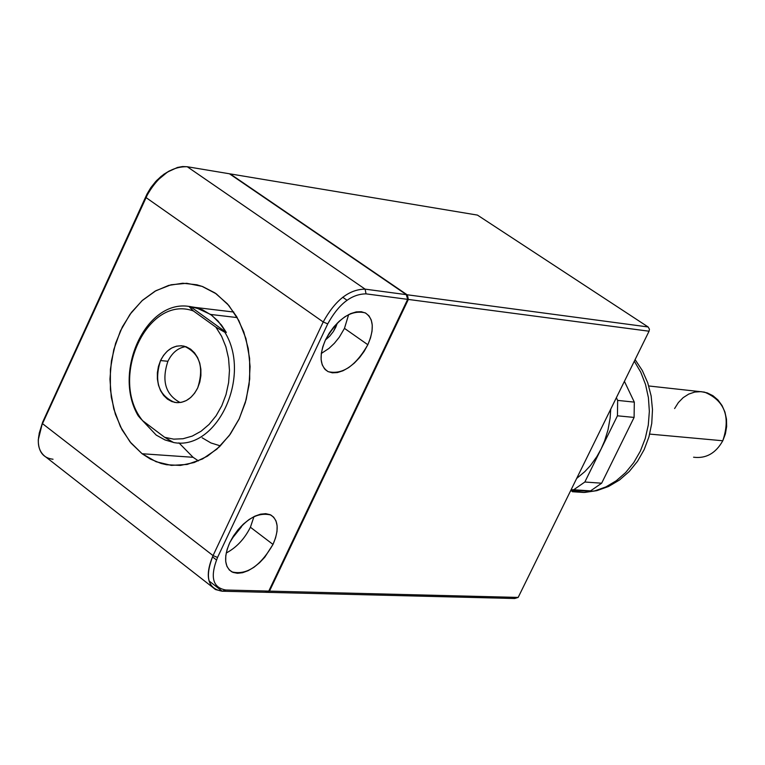 <?xml version="1.0" encoding="UTF-8"?>
<svg xmlns="http://www.w3.org/2000/svg" width="765" height="765" viewBox="0 0 765 765"><rect width="100%" height="100%" fill="white"/><g stroke="black" fill="none" stroke-linecap="round" stroke-linejoin="round"><path stroke-width="1.15" d="M408.338 299.44L649.055 331.216L649.447 329.208L649.055 331.216L408.338 299.44L269.481 591.115L265.493 592.292L269.481 591.115L518.163 597.427L269.481 591.115L408.338 299.44L407.716 296.342L407.248 297.336L407.716 296.342L408.338 299.44M518.163 597.427L649.055 331.216L518.163 597.427L514.682 598.507L265.493 592.292L514.682 598.507L518.163 597.427M187.262 166.741L229.443 173.77L187.262 166.741L365.115 289.141C349.07 289.313 335.108 300.253 323.213 321.969L213.053 555.6C205.948 572.277 206.789 583.599 215.558 589.566L222.194 591.211L264.786 592.273L268.773 591.096L225.857 590.006C212.613 587.759 209.84 576.906 217.537 557.446L327.736 323.891C338.608 304.049 351.374 294.037 366.033 293.856L407.649 299.354L406.387 294.659L365.115 289.141L187.262 166.741C170.968 166.292 157.179 176.543 145.895 197.485L323.213 321.969L145.895 197.485L42.496 423.647L148.295 192.799L152.665 186.096L157.82 180.043L167.525 172.029L177.49 167.459L182.558 166.55L187.262 166.741M406.387 294.659L229.443 173.77L406.387 294.659L406.693 296.208L407.382 296.304L407.649 299.354L366.033 293.856L365.115 289.141L406.387 294.659M168.845 171.226L161.138 176.352L155.744 181.487L150.963 187.473L147.014 194.033L42.639 422.194L39.139 433.487M648.137 326.971L407.076 294.755L407.382 296.304L406.607 295.778L407.716 296.342L407.076 294.755L648.137 326.971L477.446 215.099L230.141 173.885L477.446 215.099L648.137 326.971L649.447 329.208L648.137 326.971M230.141 173.885L407.076 294.755L230.141 173.885M222.194 591.211L209.036 580.941L222.194 591.211L225.857 590.006L268.773 591.096L407.649 299.354L268.773 591.096L264.786 592.273L222.194 591.211L225.857 590.006C212.613 587.759 209.84 576.906 217.537 557.446L213.053 555.6L42.496 423.647L213.053 555.6L323.213 321.969L327.736 323.891C338.608 304.049 351.374 294.037 366.033 293.856L365.115 289.141C349.07 289.313 335.108 300.253 323.213 321.969L327.736 323.891L217.537 557.446L213.053 555.6C204.647 576.896 207.697 588.763 222.194 591.211M142.108 453.741L130.012 441.845L120.421 426.65L113.775 408.931L110.38 389.548L110.389 369.447L113.784 349.595L120.411 330.949L129.964 314.396L141.974 300.76L155.888 290.719L171.035 284.781L186.67 283.289L202.027 286.349L216.323 293.856L228.821 305.464L238.871 320.631L245.928 338.579L249.61 358.403L249.706 379.077L246.206 399.512L239.292 418.646L229.337 435.476L216.868 449.141L202.543 458.962L187.109 464.451L171.37 465.378L156.117 461.735L142.108 453.741L131.073 443.136L122.046 429.787L115.372 414.238L111.288 397.131L109.959 379.124L111.422 360.946L115.611 343.303L122.381 326.894L131.456 312.369L142.491 300.291L155.066 291.178L168.673 285.402L182.778 283.232L196.815 284.781L202.62 286.559L215.022 292.947L227.435 303.868L236.701 316.672L243.748 331.8L248.271 348.649L250.078 366.531L249.094 384.757L245.355 402.562L239.015 419.23L230.322 434.109L219.651 446.588L207.43 456.179L194.157 462.538L180.368 465.416L166.598 464.738L161.052 463.437L150.389 459.077L142.108 453.741L193.067 457.288L198.412 460.903L193.067 457.288L142.108 453.741M344.47 328.367L339.268 337.241L334.391 343.275L328.96 348.419L321.31 353.468L328.96 348.419L334.391 343.275L339.268 337.241L344.47 328.367L367.831 344.728L364.111 351.412L359.521 357.647L354.3 363.126L348.697 367.573L342.988 370.767L337.451 372.555L332.373 372.832L327.994 371.58L324.551 368.854L322.218 364.79L321.118 359.579L321.3 353.478L322.782 346.813L325.479 339.899L329.256 333.11L333.913 326.779L339.22 321.243L344.91 316.777L350.676 313.612L356.241 311.9L361.31 311.718L365.632 313.076L369.007 315.888L371.255 320.019L372.268 325.249L372.02 331.312L370.518 337.92L367.831 344.728C355.649 365.966 342.414 374.936 328.118 371.647C319.751 366.196 318.862 355.62 325.479 339.899C337.7 318.603 350.915 309.576 365.144 312.828C373.645 318.336 374.534 328.969 367.831 344.728L344.47 328.367L348.649 314.568M250.404 527.238C244.513 538.981 236.442 547.577 226.211 553.028C236.442 547.577 244.513 538.981 250.404 527.238L273 544.422L264.795 557.178L259.584 562.686L253.97 567.257L248.214 570.652L242.62 572.698L237.446 573.291L232.962 572.392L229.404 570.04L226.937 566.358L225.713 561.5L225.78 555.734L227.148 549.337L229.758 542.634L233.459 535.969L238.078 529.686L243.375 524.111L249.074 519.521L254.888 516.155L260.521 514.176L265.675 513.669L270.112 514.663L273.602 517.111L275.974 520.86L277.121 525.737L276.997 531.484L275.591 537.814L273 544.422C260.272 566.234 246.569 575.385 231.91 571.895C224.336 566.769 223.619 557.016 229.758 542.634C242.534 520.764 256.218 511.546 270.81 514.998C278.489 520.181 279.215 529.992 273 544.422L250.404 527.238L253.98 516.595M240.994 526.444L241.472 526.817L231.47 539.287L241.472 526.817L240.994 526.444M334.295 326.33L335.72 327.324L337.375 323.012L333.387 331.484L329.696 336.198L325.431 339.995L329.696 336.198L333.387 331.484L335.72 327.324L334.295 326.33M344.499 298.513L342.835 297.193L344.499 298.513M215.558 589.566L46.244 457.317C37.131 451.054 35.879 439.827 42.496 423.647L146.957 194.138L150.676 187.884L156.806 180.358L163.825 174.286L169.553 170.815M53.043 459.239C43.117 458.082 38.202 451.589 38.279 439.751L42.639 422.194M178.934 442.859L193.067 457.288L178.934 442.859M233.746 311.986L233.191 311.977M202.17 437.81L210.939 442.954L219.976 445.766M572.344 491.723L583.619 492.459L594.921 490.843L605.899 486.913L616.246 480.774L625.617 472.588L633.745 462.605L640.353 451.13L645.249 438.498L648.28 425.111L649.351 411.36L648.424 397.695L645.536 384.508L640.783 372.22L634.309 361.204L640.783 372.22L645.536 384.508L648.424 397.695L649.351 411.36L648.28 425.111L645.249 438.498L640.353 451.13L633.745 462.605L625.617 472.588L616.246 480.774L605.899 486.913L594.921 490.843L583.619 492.459L572.344 491.723L584.632 492.44L596.853 490.652L608.605 486.454L619.507 479.999L629.241 471.508L637.541 461.276L644.168 449.6L648.95 436.844L651.751 423.38L652.488 409.619L651.139 395.954L647.735 382.806L642.342 370.566L635.093 359.598M601.108 448.978L596.949 456.485L590.408 465.579L584.843 471.603L576.676 478.431L584.843 471.603L590.408 465.579L596.949 456.485L601.108 448.978L604.58 440.984L608.041 429.729L610.126 418.044L610.738 409.141L610.126 418.044L608.041 429.729L604.58 440.984L601.108 448.978L617.441 415.806L634.099 417.422L617.441 415.806L584.843 482.017L573.702 489.753L590.551 490.891L571.101 489.763L573.702 489.753L584.843 482.017L601.108 448.978M617.651 400.401L617.441 415.806L617.651 400.401L616.37 397.695L617.651 400.401L634.309 402.122L624.412 381.343L634.309 402.122L634.099 417.422L634.309 402.122L617.651 400.401M601.653 483.203L634.099 417.422L601.653 483.203L590.551 490.891L601.653 483.203L584.843 482.017L601.653 483.203M570.508 490.977L590.551 490.891L570.508 490.977M699.65 391.584L704.508 392.12C724.704 400.564 730.795 416.782 722.782 440.764L649.695 434.09L722.782 440.764C715.753 453.301 706.019 458.79 693.578 457.221M674.606 408.548L678.373 402.562L683.155 397.657L688.71 394.099L694.773 392.053L701.046 391.642L707.204 392.875L712.942 395.706L717.972 399.99L722.036 405.526L724.924 412.029L726.482 419.172L726.645 426.593L725.383 433.918L722.782 440.764M142.615 420.674C108.42 378.818 147.243 294.104 193.44 310.982L215.883 327.152L221.63 336.323L225.905 346.841L228.553 358.336L229.462 370.403L228.611 382.615L226.029 394.539L221.793 405.737L216.074 415.816L209.075 424.422L201.032 431.259L192.264 436.088L183.055 438.737L173.741 439.148L164.647 437.303L142.615 420.674C108.42 378.818 147.243 294.104 193.44 310.982L188.926 306.402C145.704 299.574 112.369 372.364 138.245 415.883C112.369 372.364 145.704 299.574 188.926 306.402M167.439 438.986L173.531 442.505L164.638 437.293L142.634 420.683L138.255 415.883M173.54 442.505C216.868 451.178 252.115 376.275 224.872 332.297L215.873 327.143L224.872 332.297L226.335 332.469L190.389 306.583L202.314 309.72L211.924 315.419L221.429 325.01L226.335 332.469L224.872 332.297C252.115 376.275 216.868 451.178 173.54 442.505M173.234 442.342L165.077 439.971L156.194 435.084L142.309 420.368L156.175 435.065L164.886 439.894L173.234 442.342M139.297 417.116L141.114 419.124M191.814 309.423L188.926 306.411L190.389 306.583L226.335 332.469L218.082 321.061L210.614 314.444L195.524 307.463L188.926 306.411M164.647 437.303L173.741 439.148L183.055 438.737L192.264 436.088L201.032 431.259L209.075 424.422L216.074 415.816L221.793 405.737L226.029 394.539L228.611 382.615L229.462 370.403L228.553 358.336L225.905 346.841L221.63 336.323L215.883 327.152L193.449 310.992M167.889 361.29C161.425 380.941 165.517 394.692 180.148 402.553C165.517 394.692 161.425 380.941 167.889 361.29L160.545 360.545C166.282 349.452 174.104 344.642 184.021 346.124C199.722 353.191 204.284 367.133 197.686 387.951C192.005 398.871 184.298 403.671 174.573 402.371C158.632 395.438 153.956 381.505 160.545 360.545L167.889 361.29C172.125 352.684 178.082 347.788 185.752 346.612C178.082 347.788 172.125 352.684 167.889 361.29M237.227 317.59L210.614 314.444L237.227 317.59M197.686 387.951L194.616 393.181L190.772 397.446L186.344 400.544L181.554 402.304L176.638 402.658L171.867 401.577L167.459 399.129L163.633 395.448L160.583 390.705L158.47 385.139L157.38 379.038L157.37 372.689L158.441 366.425L160.545 360.545L163.567 355.352L167.372 351.078L171.762 347.97L176.524 346.163L181.42 345.751L186.211 346.774L190.648 349.175L194.511 352.828L197.6 357.571L199.761 363.155L200.879 369.304L200.899 375.701L199.818 382.022L197.686 387.951M212.479 556.853L216.438 559.923M229.098 569.724L231.91 571.895M325.221 369.581L328.118 371.647M346.994 300.243L342.72 297.269M648.758 385.971L704.508 392.12M178.321 402.696L174.573 402.371M195.524 307.463L233.794 312.043"/></g></svg>
